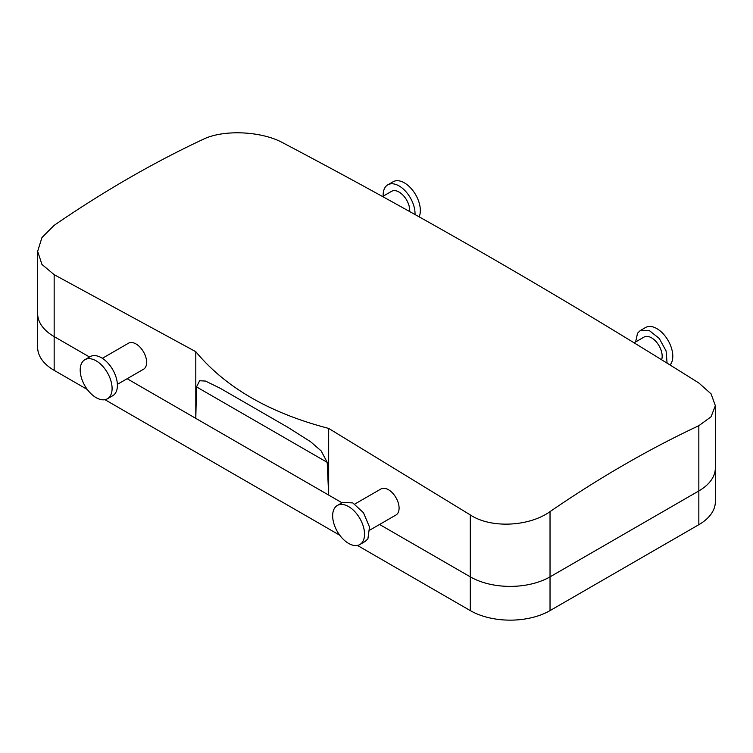 <?xml version="1.0" encoding="UTF-8"?>
<svg xmlns="http://www.w3.org/2000/svg" width="753" height="753" viewBox="0 0 753 753"><rect width="100%" height="100%" fill="white"/><g stroke="black" fill="none" stroke-linecap="round" stroke-linejoin="round"><path stroke-width="1.13" d="M470.305 514.93L470.305 576.854L379.578 524.474L470.305 576.854A56.371 32.548 0 0 0 550.029 576.854L698.84 490.937A56.371 32.548 0 0 0 715.35 467.924L715.35 501.677A56.371 32.548 0 0 1 698.84 524.69L550.029 610.608A56.371 32.548 0 0 1 470.305 610.608L470.305 576.854A56.371 32.548 0 0 0 550.029 576.854L698.84 490.937A56.371 32.548 0 0 0 715.35 467.924L715.35 405.669L711.048 416.814L698.84 425.699A1118.337 645.669 -60 0 0 624.435 464.61A1118.337 645.669 -60 0 0 550.029 511.616C529.406 526.498 491.144 528.766 470.305 514.93L328.666 428.41L328.666 495.079L341.994 502.778L127.125 378.721L195.799 418.367L195.799 351.707C225.524 387.503 269.819 413.077 328.666 428.41M328.666 495.079L195.799 418.367L196.524 386.901L327.207 462.351L328.666 495.079M87.339 389.499L54.16 370.354A56.371 32.548 0 0 1 37.65 347.34L37.65 313.587A56.371 32.548 0 0 0 54.16 336.6L89.541 357.026L54.16 336.6L54.16 274.676L195.799 351.698M54.16 274.676L41.933 264.407L37.65 251.323L41.952 237.534L54.16 225.335A1118.337 645.669 -60 0 1 128.565 178.32A1118.337 645.669 -60 0 1 202.971 139.418C223.594 129.158 261.856 131.248 282.695 142.731C421.407 215.772 560.128 295.854 698.84 382.985L711.067 393.857L715.35 405.669M354.804 504.058L380.943 488.97A15.032 8.678 60 0 1 394.826 495.841A15.032 8.678 60 0 1 397.791 513.254A15.032 8.678 60 0 1 395.974 515.005L369.836 530.093M102.352 358.306L128.49 343.217A15.032 8.678 60 0 1 145.338 355.736A15.032 8.678 60 0 1 143.522 369.252L117.383 384.35M327.207 462.351L321.164 450.906L310.631 441.757L287.966 427.384L220.205 388.266L205.513 381.065L199.639 380.745L196.524 386.901M409.67 211.555A15.032 8.678 -120 0 0 408.418 203.847A15.032 8.678 -120 0 0 391.569 191.328L382.562 196.533M634.073 342.822L644.022 337.08A15.032 8.678 60 0 1 657.115 342.869A15.032 8.678 60 0 1 661.623 359.783M337.325 505.47L342.634 502.402L352.781 502.91L363.473 512.708L369.497 527.015L367.906 538.837L365.186 541.454L359.868 544.523A22.552 13.017 60 0 1 339.038 534.216A22.552 13.017 60 0 1 334.605 508.096A22.552 13.017 60 0 1 337.325 505.47A22.552 13.017 60 0 1 358.155 515.777A22.552 13.017 60 0 1 362.588 541.906A22.552 13.017 60 0 1 359.868 544.523M107.425 398.779L112.734 395.711A22.552 13.017 -120 0 0 115.454 375.427A22.552 13.017 -120 0 0 90.191 356.649L84.873 359.718A22.552 13.017 -120 0 0 82.152 379.992A22.552 13.017 -120 0 0 107.425 398.779A22.552 13.017 -120 0 0 110.136 378.495A22.552 13.017 -120 0 0 84.873 359.718M415.007 214.539A22.552 13.017 -120 0 0 413.077 203.602A22.552 13.017 -120 0 0 387.814 184.814A22.552 13.017 -120 0 0 383.164 196.175M635.617 341.928L637.546 333.193L640.266 330.567L649.312 330.576L659.251 338.436L666.094 350.973L667.083 363.162M419.129 216.845A22.552 13.017 -120 0 0 418.395 200.533A22.552 13.017 -120 0 0 393.132 181.746L387.814 184.814M640.266 330.567L645.575 327.499A22.552 13.017 60 0 1 666.405 337.805A22.552 13.017 60 0 1 670.848 363.934A22.552 13.017 60 0 1 670.038 364.998M470.305 610.608L357.411 545.426M339.782 535.251L104.959 399.683M37.65 251.323L37.65 313.587A56.371 32.548 0 0 0 54.16 336.6L54.16 370.354M698.84 524.69L698.84 425.699M550.029 610.608L550.029 511.616"/></g></svg>
